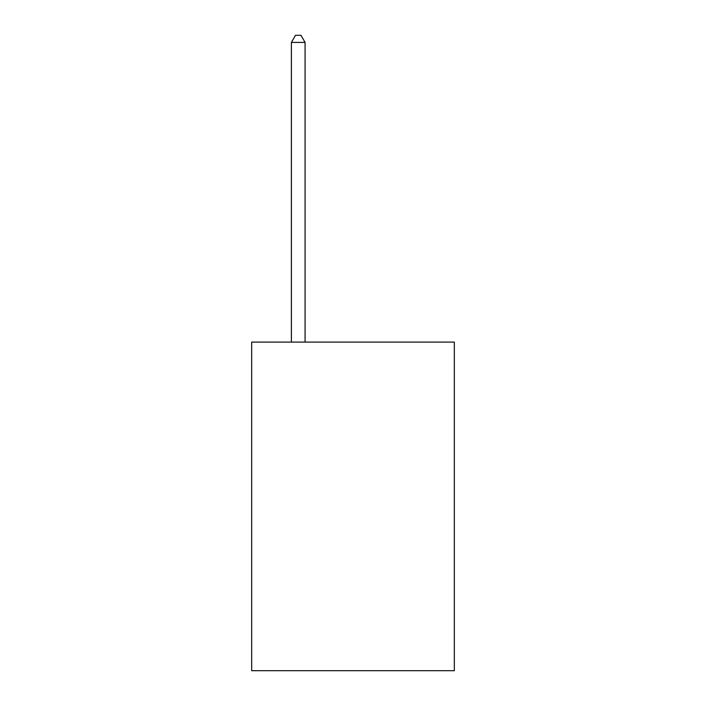 <?xml version="1.0" encoding="UTF-8"?>
<svg xmlns="http://www.w3.org/2000/svg" width="706" height="706" viewBox="0 0 706 706"><rect width="100%" height="100%" fill="white"/><g stroke="black" fill="none" stroke-linecap="round" stroke-linejoin="round"><path stroke-width="1.06" d="M454.32 342.101L454.32 670.7L251.68 670.7L251.68 342.101L454.32 342.101M305.08 342.101L305.08 42.422L291.384 42.422L291.384 342.101M291.384 42.422L295.496 35.3L300.968 35.3L305.08 42.422"/></g></svg>
